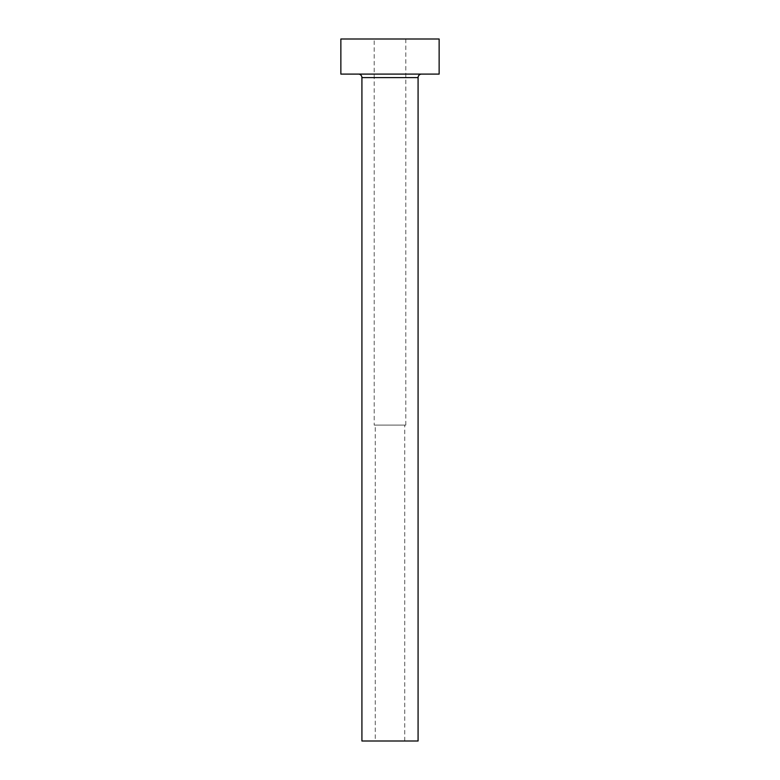 <?xml version="1.0" encoding="UTF-8"?>
<svg xmlns="http://www.w3.org/2000/svg" width="780" height="780" viewBox="0 0 780 780"><rect width="100%" height="100%" fill="white"/><g stroke="black" fill="none" stroke-linecap="round" stroke-linejoin="round"><path stroke-width="0.58" stroke-dasharray="3.9 2.92" d="M375.258 741L404.742 741L375.258 741L375.258 425.1L404.742 425.1L375.258 425.1M404.742 741L404.742 425.1M374.205 425.1L405.795 425.1L374.205 425.1L374.205 39L405.795 39L374.205 39M405.795 425.1L405.795 39M421.59 74.1L358.41 74.1L421.59 74.1M340.86 74.1L439.14 74.1M340.86 39L439.14 39M361.92 741L418.08 741M361.92 77.61L418.08 77.61"/><path stroke-width="1.17" d="M418.08 77.61L361.92 77.61L361.92 741L418.08 741L418.08 77.61A3.51 3.51 0 0 1 421.59 74.1M361.92 77.61A3.51 3.51 0 0 0 358.41 74.1M439.14 74.1L340.86 74.1L340.86 39L439.14 39L439.14 74.1"/></g></svg>

